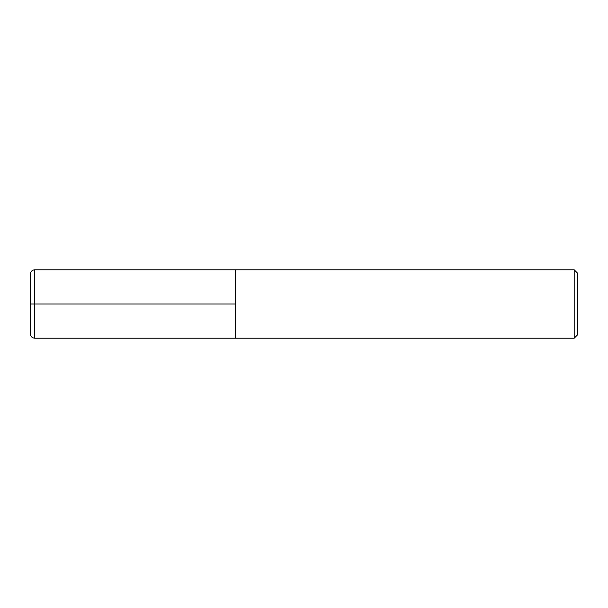 <?xml version="1.0" encoding="UTF-8"?>
<svg xmlns="http://www.w3.org/2000/svg" width="608" height="608" viewBox="0 0 608 608"><rect width="100%" height="100%" fill="white"/><g stroke="black" fill="none" stroke-linecap="round" stroke-linejoin="round"><path stroke-width="0.91" d="M577.6 334.78L577.6 273.22L574.18 269.8L574.18 338.2L577.6 334.78M574.18 338.2L34.679 338.2L34.679 269.8L235.6 269.8L235.6 338.2L235.6 269.8L574.18 269.8M34.679 338.2C32.087 337.942 30.658 336.513 30.4 333.921L30.4 274.079C30.658 271.487 32.087 270.058 34.679 269.8M235.6 304L30.4 304"/></g></svg>
